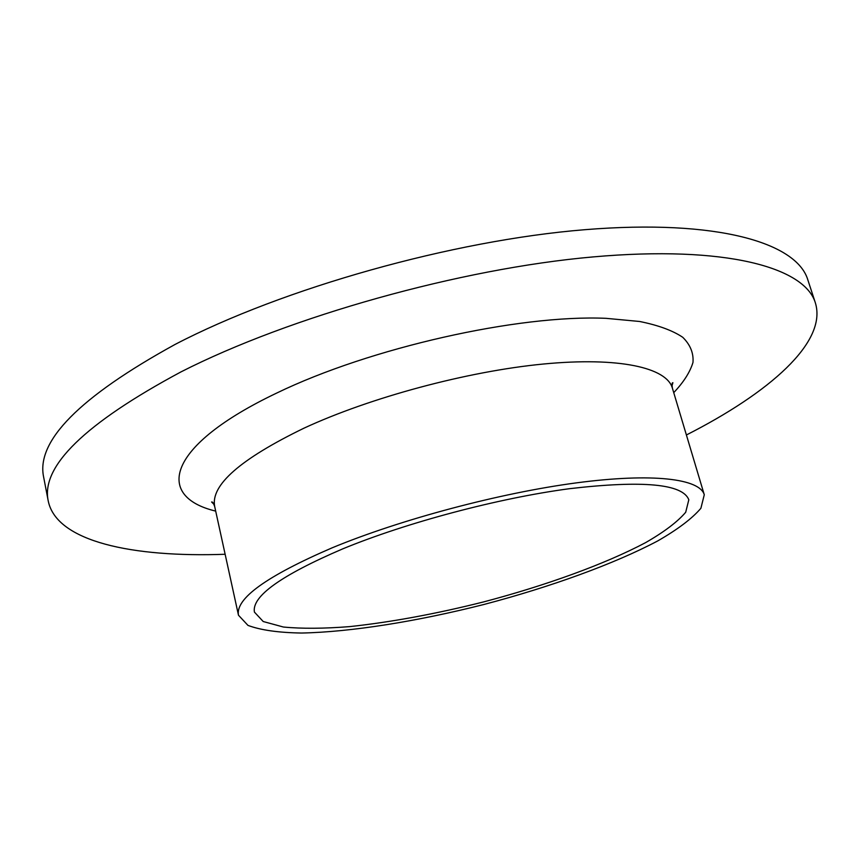 <?xml version="1.0" encoding="UTF-8"?>
<svg xmlns="http://www.w3.org/2000/svg" width="860" height="860" viewBox="0 0 860 860"><rect width="100%" height="100%" fill="white"/><g stroke="black" fill="none" stroke-linecap="round" stroke-linejoin="round"><path stroke-width="1.29" d="M225.137 554.27C132.784 557.592 56.706 541.736 48.278 501.176L43.688 477.321C35.733 441.266 79.507 396.976 175.01 344.473C282.757 288.272 452.779 240.338 585.101 229.674C717.788 218.881 796.618 242.907 807.787 279.715L815.345 302.795C827.632 342.355 768.786 393.117 686.398 434.977M48.278 501.176C40.571 466.582 84.807 423.486 180.998 371.885C289.487 316.598 460.401 268.589 593.056 256.914C726.098 245.121 804.67 267.46 815.345 302.795M332.283 547.766C400.706 519.408 499.789 493.027 576.393 482.868C653.159 472.699 699.836 478.816 704.275 494.758L700.9 508.271C692.139 518.537 677.745 529.416 657.728 540.929C613.933 564.063 550.593 586.918 484.158 604.419C417.573 621.318 351.095 632.036 301.581 633.035C278.489 632.67 260.623 630.133 247.981 625.403L238.478 615.222C235.361 598.571 266.622 576.092 332.283 547.766M342.796 548.841C406.683 522.493 498.563 498.101 569.728 488.663C643 480.181 682.7 483.879 688.817 499.757L685.699 512.259C677.594 521.784 664.242 531.899 645.645 542.606C604.924 564.16 545.713 585.553 483.524 601.936C435.891 613.9 391.311 622.124 349.784 626.607C323.876 628.649 301.742 628.8 283.402 627.026L263.214 621.522L254.42 612.094C251.572 596.421 281.026 575.329 342.796 548.841M215.688 511.109C154.875 496.521 166.088 445.824 276.458 393.181C370.09 347.73 518.612 314.427 606.042 318.329L639.625 321.479C658.319 325.252 672.692 330.53 682.743 337.292C690.3 344.742 693.719 353.127 692.977 362.447C690.042 372.122 683.635 382.184 673.735 392.644M704.275 494.758L672.37 388.075C666.586 367.693 619.264 356.707 543.262 364.038C467.399 371.348 370.402 397.395 303.999 428.162C240.327 459.079 210.549 485.169 214.667 506.443C213.463 503.089 212.441 501.616 211.614 502.003L213.947 504.325M238.478 615.222L214.667 506.443M671.972 385.871L672.885 382.711C671.993 382.614 671.821 384.398 672.37 388.075"/></g></svg>
